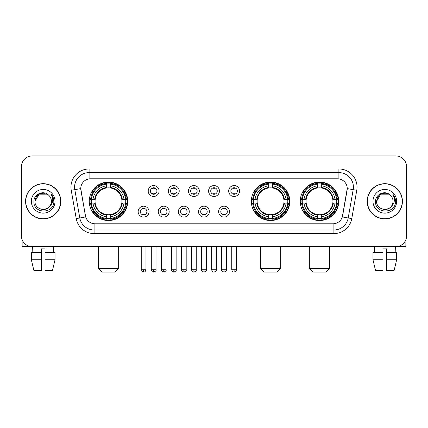 <?xml version="1.0" encoding="UTF-8"?>
<svg xmlns="http://www.w3.org/2000/svg" width="428" height="428" viewBox="0 0 428 428"><rect width="100%" height="100%" fill="white"/><g stroke="black" fill="none" stroke-linecap="round" stroke-linejoin="round"><path stroke-width="0.64" d="M251.322 201.294A19.244 19.244 0 0 0 270.566 220.532A19.244 19.244 0 0 0 289.804 201.294A19.244 19.244 0 0 0 270.566 182.05A19.244 19.244 0 0 0 251.322 201.294M300.263 201.294A19.244 19.244 0 0 0 319.502 220.532A19.244 19.244 0 0 0 338.746 201.294A19.244 19.244 0 0 0 319.502 182.05A19.244 19.244 0 0 0 300.263 201.294M89.254 201.294A19.244 19.244 0 0 0 108.498 220.532A19.244 19.244 0 0 0 127.737 201.294A19.244 19.244 0 0 0 108.498 182.05A19.244 19.244 0 0 0 89.254 201.294M149.051 211.641A5.446 5.446 0 0 1 143.605 217.087A5.446 5.446 0 0 1 138.158 211.641A5.446 5.446 0 0 1 143.605 206.194A5.446 5.446 0 0 1 149.051 211.641M140.336 211.641A3.269 3.269 0 0 0 143.605 214.91A3.269 3.269 0 0 0 146.874 211.641A3.269 3.269 0 0 0 143.605 208.372A3.269 3.269 0 0 0 140.336 211.641M169.162 211.641A5.446 5.446 0 0 1 163.715 217.087A5.446 5.446 0 0 1 158.269 211.641A5.446 5.446 0 0 1 163.715 206.194A5.446 5.446 0 0 1 169.162 211.641M160.452 211.641A3.269 3.269 0 0 0 163.715 214.91A3.269 3.269 0 0 0 166.984 211.641A3.269 3.269 0 0 0 163.715 208.372A3.269 3.269 0 0 0 160.452 211.641M189.278 211.641A5.446 5.446 0 0 1 183.831 217.087A5.446 5.446 0 0 1 178.385 211.641A5.446 5.446 0 0 1 183.831 206.194A5.446 5.446 0 0 1 189.278 211.641M180.562 211.641A3.269 3.269 0 0 0 183.831 214.91A3.269 3.269 0 0 0 187.1 211.641A3.269 3.269 0 0 0 183.831 208.372A3.269 3.269 0 0 0 180.562 211.641M209.388 211.641A5.446 5.446 0 0 1 203.942 217.087A5.446 5.446 0 0 1 198.496 211.641A5.446 5.446 0 0 1 203.942 206.194A5.446 5.446 0 0 1 209.388 211.641M200.679 211.641A3.269 3.269 0 0 0 203.942 214.91A3.269 3.269 0 0 0 207.211 211.641A3.269 3.269 0 0 0 203.942 208.372A3.269 3.269 0 0 0 200.679 211.641M229.504 211.641A5.446 5.446 0 0 1 224.058 217.087A5.446 5.446 0 0 1 218.612 211.641A5.446 5.446 0 0 1 224.058 206.194A5.446 5.446 0 0 1 229.504 211.641M220.789 211.641A3.269 3.269 0 0 0 224.058 214.91A3.269 3.269 0 0 0 227.322 211.641A3.269 3.269 0 0 0 224.058 208.372A3.269 3.269 0 0 0 220.789 211.641M159.104 191.016A5.446 5.446 0 0 1 153.663 196.463A5.446 5.446 0 0 1 148.216 191.016A5.446 5.446 0 0 1 153.663 185.575A5.446 5.446 0 0 1 159.104 191.016M150.394 191.016A3.269 3.269 0 0 0 153.663 194.285A3.269 3.269 0 0 0 156.926 191.016A3.269 3.269 0 0 0 153.663 187.753A3.269 3.269 0 0 0 150.394 191.016M179.22 191.016A5.446 5.446 0 0 1 173.773 196.463A5.446 5.446 0 0 1 168.327 191.016A5.446 5.446 0 0 1 173.773 185.575A5.446 5.446 0 0 1 179.22 191.016M170.505 191.016A3.269 3.269 0 0 0 173.773 194.285A3.269 3.269 0 0 0 177.042 191.016A3.269 3.269 0 0 0 173.773 187.753A3.269 3.269 0 0 0 170.505 191.016M199.33 191.016A5.446 5.446 0 0 1 193.889 196.463A5.446 5.446 0 0 1 188.443 191.016A5.446 5.446 0 0 1 193.889 185.575A5.446 5.446 0 0 1 199.33 191.016M190.621 191.016A3.269 3.269 0 0 0 193.889 194.285A3.269 3.269 0 0 0 197.153 191.016A3.269 3.269 0 0 0 193.889 187.753A3.269 3.269 0 0 0 190.621 191.016M219.446 191.016A5.446 5.446 0 0 1 214 196.463A5.446 5.446 0 0 1 208.554 191.016A5.446 5.446 0 0 1 214 185.575A5.446 5.446 0 0 1 219.446 191.016M210.731 191.016A3.269 3.269 0 0 0 214 194.285A3.269 3.269 0 0 0 217.269 191.016A3.269 3.269 0 0 0 214 187.753A3.269 3.269 0 0 0 210.731 191.016M239.557 191.016A5.446 5.446 0 0 1 234.111 196.463A5.446 5.446 0 0 1 228.67 191.016A5.446 5.446 0 0 1 234.111 185.575A5.446 5.446 0 0 1 239.557 191.016M230.847 191.016A3.269 3.269 0 0 0 234.111 194.285A3.269 3.269 0 0 0 237.38 191.016A3.269 3.269 0 0 0 234.111 187.753A3.269 3.269 0 0 0 230.847 191.016M76.227 218.606L71.235 190.289A18.153 18.153 0 0 1 89.11 168.98L338.89 168.98A18.153 18.153 0 0 1 356.765 190.289L351.773 218.606A18.153 18.153 0 0 1 333.899 233.602L94.101 233.602A18.153 18.153 0 0 1 76.227 218.606L85.691 216.937L80.908 190.289A9.801 9.801 0 0 1 90.559 178.786L337.441 178.786A9.801 9.801 0 0 1 347.092 190.289L342.609 215.701A9.801 9.801 0 0 1 332.957 223.801L95.043 223.801A9.801 9.801 0 0 1 85.391 215.701L80.758 188.609L74.809 189.657A14.52 14.52 0 0 1 89.11 172.612L338.89 172.612A14.52 14.52 0 0 1 353.191 189.657L348.199 217.975A14.52 14.52 0 0 1 333.899 229.975L94.101 229.975A14.52 14.52 0 0 1 79.801 217.975L74.809 189.657A14.52 14.52 0 0 1 74.59 187.132M90.982 203.107A17.607 17.607 0 0 1 90.982 199.48M301.991 203.107A17.607 17.607 0 0 1 301.991 199.48M253.05 203.107A17.607 17.607 0 0 1 253.05 199.48M25.573 201.294A17.607 17.607 0 0 0 43.185 218.901A17.607 17.607 0 0 0 60.792 201.294A17.607 17.607 0 0 0 43.185 183.687A17.607 17.607 0 0 0 25.573 201.294M367.208 201.294A17.607 17.607 0 0 0 384.815 218.901A17.607 17.607 0 0 0 402.427 201.294A17.607 17.607 0 0 0 384.815 183.687A17.607 17.607 0 0 0 367.208 201.294M89.11 168.98L89.11 178.893L338.89 178.893L338.89 168.98M80.758 188.588L80.865 187.132M332.957 223.801L95.043 223.801M356.765 190.289L347.242 188.609L342.309 216.937L351.773 218.606M342.609 215.701L342.55 216.012M85.45 216.012L85.391 215.701M406.6 166.802A10.893 10.893 0 0 0 395.707 155.91L32.293 155.91A10.893 10.893 0 0 0 21.4 166.802L21.4 235.785A10.893 10.893 0 0 0 32.293 246.672L395.707 246.672A10.893 10.893 0 0 0 406.6 235.785L406.6 166.802L406.6 235.785M21.4 166.802L21.4 235.785M395.707 155.91L32.293 155.91M32.293 246.672L395.707 246.672M60.61 201.294A17.425 17.425 0 0 0 43.185 183.869A17.425 17.425 0 0 0 25.755 201.294A17.425 17.425 0 0 0 43.185 218.719A17.425 17.425 0 0 0 60.61 201.294M48.557 195.093A8.207 8.207 0 0 1 51.387 201.294C51.89 211.876 34.475 211.876 34.978 201.294L39.082 194.189L47.283 194.189L48.557 195.093C43.522 189.818 33.828 194.162 33.919 201.294C32.999 213.957 53.532 214.289 53.864 201.909L53.885 201.294C53.853 198.603 52.96 196.238 51.2 194.205C52.537 196.399 53.008 198.763 52.612 201.294C52.227 203.444 51.183 205.205 49.471 206.564A8.207 8.207 0 0 0 51.387 201.294C51.89 211.876 34.475 211.876 34.978 201.294C35.775 195.398 39.157 192.739 45.122 193.322M49.471 206.564C45.117 212.454 34.55 208.687 34.978 201.294M31.346 201.294A11.834 11.834 0 0 0 43.185 213.128A11.834 11.834 0 0 0 55.019 201.294A11.834 11.834 0 0 0 43.185 189.46A11.834 11.834 0 0 0 31.346 201.294M51.28 194.296L53.88 201.604M22.128 239.696L22.128 246.672L64.243 246.672M31.34 252.483L31.34 259.743L33.919 270.635L31.34 259.743L31.34 252.483L41.366 252.483L41.366 248.855L44.999 248.855L44.999 252.483L55.025 252.483L55.025 259.743L52.446 270.635L55.025 259.743L44.999 259.743L44.999 252.483M53.714 246.672L53.553 252.483M41.366 252.483L41.366 270.635L33.919 270.635M31.34 259.743L41.366 259.743M52.446 270.635L44.999 270.635L44.999 259.743M32.656 246.672L32.812 252.483M402.245 201.294A17.425 17.425 0 0 0 384.815 183.869A17.425 17.425 0 0 0 367.39 201.294A17.425 17.425 0 0 0 384.815 218.719A17.425 17.425 0 0 0 402.245 201.294M390.192 195.093A8.207 8.207 0 0 1 393.022 201.294C393.525 211.876 376.11 211.876 376.613 201.294L380.717 194.189L388.918 194.189L390.192 195.093C385.157 189.818 375.463 194.162 375.554 201.294C374.628 213.957 395.167 214.289 395.499 201.909L395.515 201.294C395.488 198.603 394.589 196.238 392.829 194.205C394.172 196.399 394.643 198.763 394.247 201.294C393.862 203.444 392.813 205.205 391.106 206.564A8.207 8.207 0 0 0 393.022 201.294C393.525 211.876 376.11 211.876 376.613 201.294C377.41 195.398 380.792 192.739 386.757 193.322M391.106 206.564C386.746 212.454 376.185 208.687 376.613 201.294M372.981 201.294A11.834 11.834 0 0 0 384.815 213.128A11.834 11.834 0 0 0 396.654 201.294A11.834 11.834 0 0 0 384.815 189.46A11.834 11.834 0 0 0 372.981 201.294M392.909 194.296L395.515 201.604M115.03 272.09L101.96 272.09L98.333 268.458L118.663 268.458L115.03 272.09M121.809 203.107A13.434 13.434 0 0 0 110.312 187.983L110.312 187.983A13.434 13.434 0 0 0 95.187 203.107A13.434 13.434 0 0 0 121.809 203.107L122.344 203.107L121.809 203.107A13.434 13.434 0 0 1 110.312 214.605L110.312 216.798A15.611 15.611 0 0 0 124.002 203.107L126.41 203.107A18.008 18.008 0 0 1 110.312 219.211L110.312 218.478A17.28 17.28 0 0 0 125.682 203.107M91.346 203.107A17.243 17.243 0 0 1 91.346 199.48M110.312 184.142A17.243 17.243 0 0 0 106.679 184.142M125.645 199.48A17.243 17.243 0 0 1 125.645 203.107M126.41 199.48A18.008 18.008 0 0 0 110.312 183.377L110.312 184.11A17.28 17.28 0 0 1 125.682 199.48L126.41 199.48M90.581 203.107A18.008 18.008 0 0 0 106.679 219.211L106.679 218.478A17.28 17.28 0 0 1 91.308 203.107L90.581 203.107M125.682 199.48L124.002 199.48A15.611 15.611 0 0 0 110.312 185.789L110.312 184.11M110.312 218.478L110.312 216.798M91.308 203.107L92.994 203.107A15.611 15.611 0 0 0 106.679 216.798L106.679 218.478M110.312 185.789L110.312 187.448A13.964 13.964 0 0 1 122.344 199.48L124.002 199.48M124.002 203.107L122.344 203.107A13.964 13.964 0 0 1 110.312 215.14M106.679 216.798L106.679 214.605A13.434 13.434 0 0 1 95.187 203.107L92.994 203.107M121.809 199.48L122.344 199.48M110.312 218.441A17.243 17.243 0 0 1 106.679 218.441M106.679 183.377A18.008 18.008 0 0 0 90.581 199.48L91.308 199.48A17.28 17.28 0 0 1 106.679 184.11L106.679 183.377M106.679 184.11L106.679 185.789A15.611 15.611 0 0 0 92.994 199.48L91.308 199.48M106.679 187.962L106.679 185.789M92.994 199.48L94.652 199.48A13.964 13.964 0 0 1 106.679 187.448M106.679 214.605L106.679 215.14A13.964 13.964 0 0 1 94.652 203.107M93.39 191.493L92.362 191.493A18.88 18.88 0 0 1 127.373 201.294A18.88 18.88 0 0 1 92.362 211.095L93.39 211.095M277.098 272.09L264.028 272.09L260.401 268.458L280.731 268.458L277.098 272.09M283.871 203.107A13.434 13.434 0 0 0 272.379 187.983L272.379 187.983A13.434 13.434 0 0 0 257.255 203.107A13.434 13.434 0 0 0 283.871 203.107L284.411 203.107L283.871 203.107A13.434 13.434 0 0 1 272.379 214.605L272.379 216.798A15.611 15.611 0 0 0 286.07 203.107L288.477 203.107A18.008 18.008 0 0 1 272.379 219.211L272.379 218.478A17.28 17.28 0 0 0 287.75 203.107M253.413 203.107A17.243 17.243 0 0 1 253.413 199.48M272.379 184.142A17.243 17.243 0 0 0 268.747 184.142M287.712 199.48A17.243 17.243 0 0 1 287.712 203.107M288.477 199.48A18.008 18.008 0 0 0 272.379 183.377L272.379 184.11A17.28 17.28 0 0 1 287.75 199.48L288.477 199.48M252.648 203.107A18.008 18.008 0 0 0 268.747 219.211L268.747 218.478A17.28 17.28 0 0 1 253.376 203.107L252.648 203.107M287.75 199.48L286.07 199.48A15.611 15.611 0 0 0 272.379 185.789L272.379 184.11M272.379 218.478L272.379 216.798M253.376 203.107L255.056 203.107A15.611 15.611 0 0 0 268.747 216.798L268.747 218.478M272.379 185.789L272.379 187.448A13.964 13.964 0 0 1 284.411 199.48L286.07 199.48M286.07 203.107L284.411 203.107A13.964 13.964 0 0 1 272.379 215.14M268.747 216.798L268.747 214.605A13.434 13.434 0 0 1 257.255 203.107L255.056 203.107M283.871 199.48L284.411 199.48M272.379 218.441A17.243 17.243 0 0 1 268.747 218.441M268.747 183.377A18.008 18.008 0 0 0 252.648 199.48L253.376 199.48A17.28 17.28 0 0 1 268.747 184.11L268.747 183.377M268.747 184.11L268.747 185.789A15.611 15.611 0 0 0 255.056 199.48L253.376 199.48M268.747 187.962L268.747 185.789M255.056 199.48L256.72 199.48A13.964 13.964 0 0 1 268.747 187.448M268.747 214.605L268.747 215.14A13.964 13.964 0 0 1 256.72 203.107M255.457 191.493L254.43 191.493A18.88 18.88 0 0 1 289.44 201.294A18.88 18.88 0 0 1 254.43 211.095L255.457 211.095M326.04 272.09L312.97 272.09L309.337 268.458L329.667 268.458L326.04 272.09M332.813 203.107A13.434 13.434 0 0 0 321.321 187.983L321.321 187.983A13.434 13.434 0 0 0 306.191 203.107A13.434 13.434 0 0 0 332.813 203.107L333.348 203.107L332.813 203.107A13.434 13.434 0 0 1 321.321 214.605L321.321 216.798A15.611 15.611 0 0 0 335.006 203.107L337.419 203.107A18.008 18.008 0 0 1 321.321 219.211L321.321 218.478A17.28 17.28 0 0 0 336.692 203.107M302.355 203.107A17.243 17.243 0 0 1 302.355 199.48M321.321 184.142A17.243 17.243 0 0 0 317.688 184.142M336.654 199.48A17.243 17.243 0 0 1 336.654 203.107M337.419 199.48A18.008 18.008 0 0 0 321.321 183.377L321.321 184.11A17.28 17.28 0 0 1 336.692 199.48L337.419 199.48M301.59 203.107A18.008 18.008 0 0 0 317.688 219.211L317.688 218.478A17.28 17.28 0 0 1 302.318 203.107L301.59 203.107M336.692 199.48L335.006 199.48A15.611 15.611 0 0 0 321.321 185.789L321.321 184.11M321.321 218.478L321.321 216.798M302.318 203.107L303.998 203.107A15.611 15.611 0 0 0 317.688 216.798L317.688 218.478M321.321 185.789L321.321 187.448A13.964 13.964 0 0 1 333.348 199.48L335.006 199.48M335.006 203.107L333.348 203.107A13.964 13.964 0 0 1 321.321 215.14M317.688 216.798L317.688 214.605A13.434 13.434 0 0 1 306.191 203.107L303.998 203.107M332.813 199.48L333.348 199.48M321.321 218.441A17.243 17.243 0 0 1 317.688 218.441M317.688 183.377A18.008 18.008 0 0 0 301.59 199.48L302.318 199.48A17.28 17.28 0 0 1 317.688 184.11L317.688 183.377M317.688 184.11L317.688 185.789A15.611 15.611 0 0 0 303.998 199.48L302.318 199.48M317.688 187.962L317.688 185.789M303.998 199.48L305.656 199.48A13.964 13.964 0 0 1 317.688 187.448M317.688 214.605L317.688 215.14A13.964 13.964 0 0 1 305.656 203.107M304.399 191.493L303.366 191.493A18.88 18.88 0 0 1 338.382 201.294A18.88 18.88 0 0 1 303.366 211.095L304.399 211.095M152.571 194.098L152.571 193.584A2.787 2.787 0 0 0 154.749 193.584L154.749 194.098M154.749 187.94L154.749 188.454A2.787 2.787 0 0 0 152.571 188.454L152.571 187.94M172.682 194.098L172.682 193.584A2.787 2.787 0 0 0 174.865 193.584L174.865 194.098M174.865 187.94L174.865 188.454A2.787 2.787 0 0 0 172.682 188.454L172.682 187.94M192.798 194.098L192.798 193.584A2.787 2.787 0 0 0 194.975 193.584L194.975 194.098M194.975 187.94L194.975 188.454A2.787 2.787 0 0 0 192.798 188.454L192.798 187.94M212.909 194.098L212.909 193.584A2.787 2.787 0 0 0 215.091 193.584L215.091 194.098M215.091 187.94L215.091 188.454A2.787 2.787 0 0 0 212.909 188.454L212.909 187.94M233.025 194.098L233.025 193.584A2.787 2.787 0 0 0 235.202 193.584L235.202 194.098M235.202 187.94L235.202 188.454A2.787 2.787 0 0 0 233.025 188.454L233.025 187.94M142.513 214.722L142.513 214.203A2.787 2.787 0 0 0 144.691 214.203L144.691 214.722M144.691 208.559L144.691 209.078A2.787 2.787 0 0 0 142.513 209.078L142.513 208.559M162.629 214.722L162.629 214.203A2.787 2.787 0 0 0 164.807 214.203L164.807 214.722M164.807 208.559L164.807 209.078A2.787 2.787 0 0 0 162.629 209.078L162.629 208.559M182.74 214.722L182.74 214.203A2.787 2.787 0 0 0 184.917 214.203L184.917 214.722M184.917 208.559L184.917 209.078A2.787 2.787 0 0 0 182.74 209.078L182.74 208.559M202.856 214.722L202.856 214.203A2.787 2.787 0 0 0 205.033 214.203L205.033 214.722M205.033 208.559L205.033 209.078A2.787 2.787 0 0 0 202.856 209.078L202.856 208.559M222.967 214.722L222.967 214.203A2.787 2.787 0 0 0 225.144 214.203L225.144 214.722M225.144 208.559L225.144 209.078A2.787 2.787 0 0 0 222.967 209.078L222.967 208.559M405.872 239.696L405.872 246.672L363.757 246.672M383.001 252.483L383.001 259.743L372.975 259.743L375.554 270.635L372.975 259.743L372.975 252.483L383.001 252.483L383.001 248.855L386.634 248.855L386.634 252.483L396.66 252.483L396.66 259.743L394.081 270.635L396.66 259.743L386.634 259.743L386.634 252.483M395.344 246.672L395.188 252.483M383.001 259.743L383.001 270.635L375.554 270.635M394.081 270.635L386.634 270.635L386.634 259.743M374.286 246.672L374.447 252.483M333.899 223.758L333.899 233.602M94.101 233.602L94.101 223.758M71.235 190.289L74.809 189.657M106.679 218.606A17.409 17.409 0 0 0 110.312 218.606M125.811 203.107A17.409 17.409 0 0 0 125.811 199.48M110.312 183.981A17.409 17.409 0 0 0 106.679 183.981M268.747 218.606A17.409 17.409 0 0 0 272.379 218.606M287.878 203.107A17.409 17.409 0 0 0 287.878 199.48M272.379 183.981A17.409 17.409 0 0 0 268.747 183.981M317.688 218.606A17.409 17.409 0 0 0 321.321 218.606M336.815 203.107A17.409 17.409 0 0 0 336.815 199.48M321.321 183.981A17.409 17.409 0 0 0 317.688 183.981M153.663 269.731L151.298 269.731C151.71 271.411 152.502 272.197 153.663 272.09L153.663 269.731L156.022 269.731L156.022 246.672M173.773 269.731L171.414 269.731C171.826 271.411 172.612 272.197 173.773 272.09L173.773 269.731L176.133 269.731L176.133 246.672M193.889 269.731L191.525 269.731C191.937 271.411 192.723 272.197 193.889 272.09L193.889 269.731L196.249 269.731L196.249 246.672M214 269.731L211.641 269.731C212.053 271.411 212.839 272.197 214 272.09L214 269.731L216.359 269.731L216.359 246.672M234.111 269.731L231.751 269.731C232.163 271.411 232.95 272.197 234.111 272.09L234.111 269.731L236.475 269.731L236.475 246.672M143.605 269.731L141.245 269.731C140.764 270.485 141.55 271.272 143.605 272.09L143.605 269.731L145.964 269.731L145.964 246.672M163.715 269.731L161.356 269.731C160.88 270.485 161.666 271.272 163.715 272.09L163.715 269.731L166.075 269.731L166.075 246.672M183.831 269.731L181.472 269.731C180.991 270.485 181.777 271.272 183.831 272.09L183.831 269.731L186.191 269.731L186.191 246.672M203.942 269.731L201.583 269.731C201.107 270.485 201.893 271.272 203.942 272.09L203.942 269.731L206.301 269.731L206.301 246.672M224.058 269.731L221.699 269.731C221.217 270.485 222.004 271.272 224.058 272.09L224.058 269.731L226.417 269.731L226.417 246.672M118.663 246.672L118.663 268.458M98.333 246.672L98.333 268.458M280.731 246.672L280.731 268.458M260.401 246.672L260.401 268.458M329.667 246.672L329.667 268.458M309.337 246.672L309.337 268.458M151.298 269.731L151.298 246.672M156.022 269.731C156.498 270.485 155.712 271.272 153.663 272.09M171.414 269.731L171.414 246.672M176.133 269.731C176.614 270.485 175.828 271.272 173.773 272.09M191.525 269.731L191.525 246.672M196.249 269.731C196.725 270.485 195.938 271.272 193.889 272.09M211.641 269.731L211.641 246.672M216.359 269.731C216.841 270.485 216.054 271.272 214 272.09M231.751 269.731L231.751 246.672M236.475 269.731C236.952 270.485 236.165 271.272 234.111 272.09M141.245 269.731L141.245 246.672M145.964 269.731C145.552 271.411 144.766 272.197 143.605 272.09M161.356 269.731L161.356 246.672M166.075 269.731C166.556 270.485 165.77 271.272 163.715 272.09M181.472 269.731L181.472 246.672M186.191 269.731C186.667 270.485 185.88 271.272 183.831 272.09M201.583 269.731L201.583 246.672M206.301 269.731C206.783 270.485 205.996 271.272 203.942 272.09M221.699 269.731L221.699 246.672M226.417 269.731C226.894 270.485 226.107 271.272 224.058 272.09"/></g></svg>
